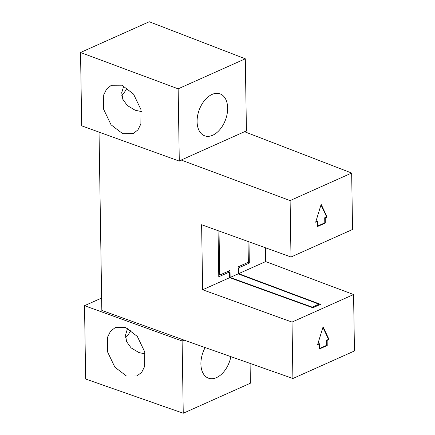 <?xml version="1.0" encoding="UTF-8"?>
<svg xmlns="http://www.w3.org/2000/svg" width="435" height="435" viewBox="0 0 435 435"><rect width="100%" height="100%" fill="white"/><g stroke="black" fill="none" stroke-linecap="round" stroke-linejoin="round"><path stroke-width="0.65" d="M230.854 356.743A22.343 14.05 110.2 0 1 216.494 377.613A22.343 14.05 -69.8 0 1 208.457 378.173A22.343 14.05 -69.8 0 1 205.086 347.712M250.081 363.486L250.391 383.213L183.249 413.25L85.668 379.032L84.515 305.696L101.643 298.035M227.978 271.364L229.566 271.94L229.658 277.677L202.639 289.764L292.015 322.069L353.573 294.533L354.46 350.963L292.902 378.504L184.021 340.116L182.113 340.969L183.249 413.25M292.015 322.069L292.902 378.504M319.507 343.813L319.589 348.913L327.223 345.499L327.147 340.393L329.056 339.539L323.085 326.794L317.599 344.667L319.507 343.813L318.996 343.623L317.746 344.183M327.223 345.499L326.718 345.308L319.584 348.5M322.917 327.343L328.545 339.354L326.636 340.208L326.718 345.308M329.056 339.539L328.545 339.354M327.147 340.393L326.636 340.208M238.054 267.742L238.538 267.927L238.63 273.664L320.492 304.348L312.868 307.757L229.658 277.677M238.63 273.664L265.649 261.582L353.573 294.533M229.566 271.94L218.778 276.763L218.055 230.653M290.993 257.014L352.551 229.473L351.665 173.043L290.107 200.578L290.993 257.014L201.617 224.71L202.639 289.764M184.021 340.116L101.833 310.411L99.033 132.104M179.285 161.108L178.149 88.827L245.296 58.79L149.265 21.75L80.54 52.494L81.693 125.835L179.285 161.108L181.194 160.042L290.107 200.578M244.774 131.816L246.433 131.071L245.296 58.79M130.875 330.274A22.343 14.05 -69.8 0 1 125.59 337.734M121.784 95.374A22.343 14.05 110.2 0 0 127.069 87.913M127.564 328.338L125.525 335.08L126.618 341.638L131.087 347.859L138.934 352.584L145.154 353.911M126.482 376.036L114.883 367.183L107.423 351.621L107.516 337.245L110.457 331.356L115.183 327.626L125.72 327.56L137.319 336.413L144.773 351.975L144.681 366.346L141.739 372.24L137.014 375.971L126.482 376.036M84.515 305.696L182.113 340.969M265.649 261.582L265.432 247.776M351.665 173.043L244.519 131.713L181.194 160.042M248.994 241.833L249.326 263.099L247.754 262.522M238.538 267.927L249.326 263.099M325.222 217.94L327.131 217.081L321.16 204.341L315.674 222.209L317.583 221.355L317.664 226.456L325.304 223.041L325.222 217.94L324.711 217.75L326.62 216.896L320.997 204.885M212.046 94.428A22.343 14.05 110.2 0 0 197.582 115.868A22.343 14.05 110.2 0 0 204.651 135.807A22.343 14.05 110.2 0 0 212.688 135.247A22.343 14.05 -69.8 0 0 227.157 113.807A22.343 14.05 -69.8 0 0 220.083 93.868A22.343 14.05 -69.8 0 0 212.046 94.428M122.675 133.67L133.208 133.61L137.933 129.875L140.875 123.986L140.967 109.615L133.512 94.047L121.914 85.2L111.376 85.26L106.651 88.99L103.709 94.884L103.617 109.256L111.072 124.823L122.675 133.67M141.348 111.545L135.122 110.218L127.276 105.498L122.811 99.278L121.718 92.715L123.757 85.972M178.149 88.827L80.54 52.494M327.131 217.081L326.62 216.896M325.304 223.041L324.793 222.85L324.711 217.75M317.659 226.042L324.793 222.85M317.583 221.355L317.077 221.165L315.821 221.725M312.319 307.17L319.002 304.179L238.152 273.881L230.137 277.465L312.319 307.17L312.325 307.556M319.018 305.006L319.002 304.179M238.152 273.881L238.043 266.862L248.352 262.251L248.026 241.485M219.022 231.001L219.713 275.061L230.023 270.45L230.137 277.465M218.745 274.708L219.713 275.061"/></g></svg>
